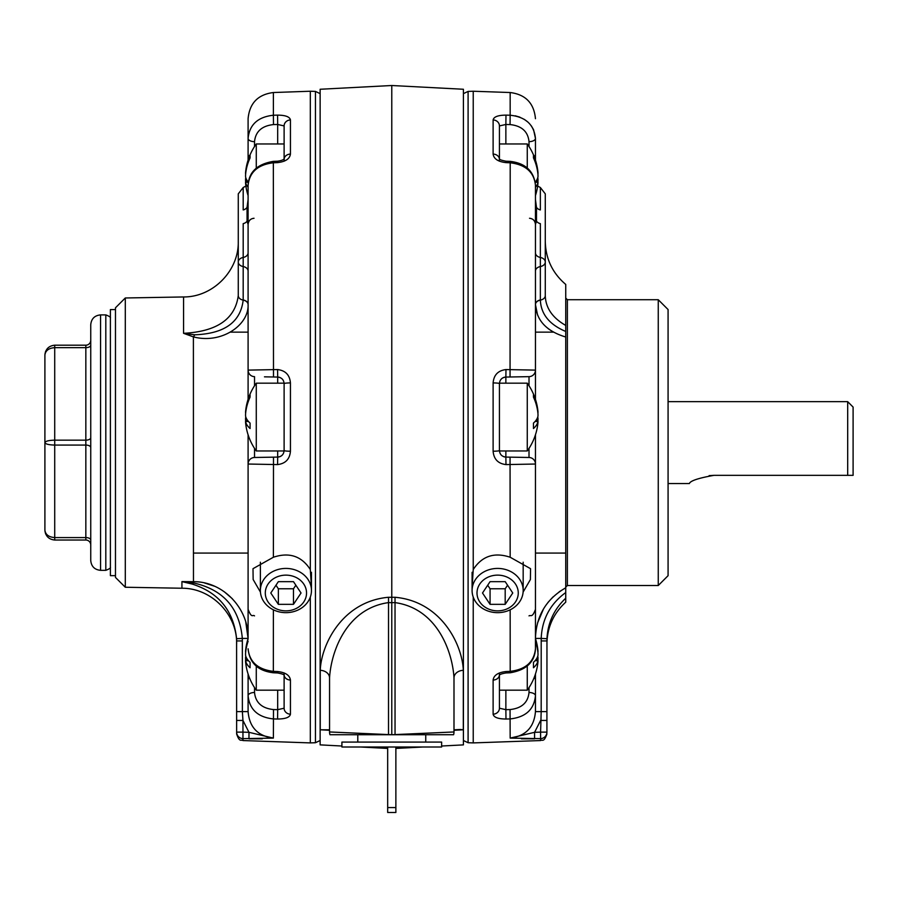 <?xml version="1.0" encoding="UTF-8"?>
<svg xmlns="http://www.w3.org/2000/svg" width="898" height="898" viewBox="0 0 898 898"><rect width="100%" height="100%" fill="white"/><g stroke="black" fill="none" stroke-linecap="round" stroke-linejoin="round"><path stroke-width="1.35" d="M453.995 677.878C452.547 652.532 437.775 608.676 395.03 602.603L391.775 602.659L391.775 734.721L329.948 734.721A9.822 9.822 0 0 1 329.555 731.96L329.555 677.878A9.822 7.588 0 0 0 320.249 670.301C321.203 644.887 342.093 601.424 388.52 597.271L395.03 597.271C441.457 601.424 462.347 644.887 463.301 670.301A9.822 7.588 0 0 0 453.995 677.878L453.995 731.96A9.822 9.822 0 0 1 453.602 734.721L392.033 734.721L453.995 731.96M441.636 746.025L463.413 744.88L463.413 89.261L391.775 85.512L320.137 89.261L320.137 744.88L341.914 746.025M391.775 85.512L391.775 602.659L388.52 602.603C345.775 608.676 331.003 652.532 329.555 677.878M453.995 729.816L453.995 705.895L453.995 729.816L460.214 729.49M329.555 730.276L320.249 729.782L329.555 729.816L329.555 705.895M329.555 731.96L391.517 734.721M463.301 670.301L463.301 729.782L460.348 729.49M436.798 734.721L395.041 734.721L395.03 597.271M388.52 597.271L388.508 734.721L346.751 734.721M847.69 475.345L713.966 475.345L853.1 475.345L847.69 475.345L847.69 401.664L668.078 401.664M713.966 475.345C698.453 478.084 690.248 480.823 689.361 483.562C690.259 480.823 698.453 478.084 713.966 475.345L709.117 475.637M847.69 401.664L853.1 407.075L853.1 475.345M125.293 587.247L115.472 577.425L115.472 307.801L125.293 297.979L125.293 587.247L181.935 588.235L181.935 581.601L192.318 584.104L181.935 581.601L193.396 581.691C223.299 581.309 248.869 608.788 248.095 638.422L248.095 434.8M248.095 304.613A6.544 4.636 0.3 0 0 243.178 300.112L243.19 266.549A6.544 4.636 0 0 1 248.095 271.028L248.095 304.613C248.993 325.065 221.514 344.304 193.396 336.885L183.574 333.315C216.912 331.587 235.153 319.026 238.273 295.622L238.273 241.304C239.014 270.691 212.972 297.182 183.574 296.957L183.574 333.315L194.709 334.797C224.41 333.73 240.574 322.169 243.178 300.112A6.544 4.636 180 0 1 238.273 295.622L238.273 193.856L243.19 187.514L245.895 186.066M260.442 592.108L253.146 579.513L253 568.681L273.385 557.243C289.257 551.967 301.571 556.064 310.315 569.545L310.315 91.237L273.385 92.528L273.385 115.225L277.572 115.124C285.474 115.191 289.762 116.796 290.436 119.939L290.436 154.074C289.773 158.856 285.485 161.707 277.572 162.617L273.385 162.785C257.928 164.615 249.498 172.135 248.095 185.336L248.095 370.111L277.572 369.561C285.474 370.526 289.762 374.971 290.436 382.93L290.436 451.223A6.544 0.685 180 0 1 284.116 450.527L284.116 383.614A6.544 0.685 0 0 1 290.436 382.93M290.436 451.223C289.773 459.147 285.485 463.604 277.572 464.592L248.095 464.03A6.544 6.544 0 0 1 254.527 457.486L277.684 457.082L273.497 457.149L273.385 557.243M284.116 674.78L284.239 675.408C284.239 674.589 282.006 673.769 277.527 672.95L273.34 672.77C257.928 670.907 249.521 662.926 248.095 648.805C249.464 661.983 257.894 669.493 273.385 671.356L277.572 671.536C285.474 672.422 289.762 675.274 290.436 680.067L290.436 714.202A6.544 5.983 180 0 1 284.116 708.219L284.116 675.251M193.396 553.078L248.095 553.078L248.095 638.422L242.337 638.422L242.37 711.631L248.095 711.631L248.095 674.016L248.095 711.631C249.408 727.268 257.838 736.091 273.385 738.1L242.954 738.639L242.954 740.558L310.315 742.904L310.315 597.091M254.527 687.621L254.527 692.481A6.544 3.278 0 0 0 248.095 695.748C249.498 709.521 257.928 717.244 273.385 718.928L277.572 719.029C285.485 718.95 289.773 717.345 290.436 714.202M254.527 692.481C255.56 702.618 261.879 708.32 273.497 709.566L273.385 738.1L248.971 732.319L242.954 720.443L242.954 732.128L248.971 732.319L248.971 738.83L262.272 738.818M248.095 199.592L247.062 207.382A6.544 5.972 0 0 1 243.19 209.941L243.19 187.514M245.794 172.641L245.558 173.437L245.558 172.641A57.764 53.364 0 0 1 245.828 170.16A57.842 57.842 0 0 1 248.095 160.125L248.095 118.704C249.521 103.225 257.951 94.492 273.385 92.528M277.684 143.961L277.684 124.474L273.497 124.575C261.857 125.843 255.537 131.546 254.527 141.671A6.544 3.278 180 0 1 248.095 138.393L248.095 154.389A6.544 3.278 180 0 0 249.453 156.375M248.095 138.393C249.464 124.654 257.894 116.931 273.385 115.225L273.497 124.575M245.794 622.235L248.095 638.557L248.095 609.327C251.855 619.003 252.529 614.243 254.527 615.882M248.095 399.341L248.095 370.111A6.544 6.544 0 0 0 254.527 376.655L254.527 385.747M232.369 598.753L224.13 591.636M214.644 586.271L204.452 582.937M242.954 740.558C241.113 739.267 239.676 742.837 236.634 734.003L236.589 638.68C233.581 610.786 218.831 592.601 192.318 584.104A6.544 1.908 106.9 0 0 193.463 582.925C223.288 589.571 239.575 608.069 242.337 638.422L236.589 638.68M310.315 569.545L311.46 587.528M238.273 262.059A6.544 4.636 180 0 0 243.19 266.549L243.19 257.457A6.544 4.748 180 0 0 238.273 262.059L238.273 295.622M284.116 158.89L284.116 125.922A6.544 5.983 0 0 1 290.436 119.939M277.684 383.177L277.684 377.059L264.472 376.834M280.187 377.609A6.544 6.544 0 0 0 277.684 377.059L273.497 376.992L273.34 161.371C257.198 164.109 248.791 172.09 248.095 185.336M256.278 167.993L256.278 143.961L284.116 143.961L284.116 125.922L277.684 124.474L277.572 115.124M254.033 218.27C250.508 218.629 248.533 220.684 248.095 224.433L247.062 221.211L247.062 207.382A6.544 4.423 18.3 0 1 248.095 206.596M248.095 219.819A6.544 6.297 -56.7 0 0 247.062 221.211A6.544 5.624 0 0 1 243.19 223.636L243.19 257.457A6.544 4.748 0 0 0 248.095 252.854M181.935 581.601L193.463 582.925L193.396 336.885A6.544 2.38 110.4 0 0 194.709 334.797M277.572 162.617L277.527 161.202C281.231 160.686 283.476 159.866 284.239 158.733L284.116 161.202M284.15 158.856A6.544 5.298 -0 0 1 290.436 154.074M282.264 455.095A6.544 6.544 0 0 1 277.684 457.082L277.684 450.964M277.572 369.561L277.684 377.059C281.624 377.53 283.779 379.708 284.116 383.614M284.116 450.527C283.779 454.422 281.635 456.611 277.684 457.082L277.572 464.592M284.116 708.219L277.684 709.667L277.684 690.18M284.15 675.285A6.544 5.298 0 0 0 290.436 680.067M277.527 672.95L277.572 671.536M277.572 719.029L277.684 709.667L273.497 709.566M236.634 711.631L242.37 711.631L242.954 720.443L236.634 720.443M242.954 738.639A6.544 6.511 180 0 1 236.634 732.128L242.954 732.128L242.954 738.639M242.37 640.925L236.634 640.925M248.095 332.148L230.157 332.148M278.358 604.343L293.478 604.343L301.043 592.994L293.478 581.657L278.358 581.657L270.792 592.994L278.358 604.343L278.358 588.785L293.478 588.785L293.478 604.343M285.923 575.135A20.632 17.87 180 0 0 268.053 601.929A20.632 17.87 180 0 0 303.782 601.929A20.632 17.87 180 0 0 285.923 575.135M285.923 568.423A25.548 22.124 180 0 0 260.375 590.547A25.548 22.124 180 0 0 285.923 612.66A25.548 22.124 180 0 0 311.46 590.547A25.548 22.124 180 0 0 285.923 568.423M275.978 585.215L278.358 588.785M293.478 588.785L295.857 585.215M535.455 199.592L536.488 207.382L536.488 221.211A6.544 5.624 180 0 0 540.36 223.636L540.36 300.112C540.978 314.165 549.441 324.605 565.74 331.452L565.74 337.019C546.512 331.216 536.409 320.418 535.455 304.613A6.544 4.636 179.7 0 1 540.36 300.112A6.544 4.636 -0 0 0 545.277 295.622L545.277 262.059L545.277 295.622C545.647 307.924 552.472 317.858 565.74 325.435L565.74 332.148M545.277 241.304C545.636 258.747 552.461 273.115 565.74 284.43L565.74 331.452M535.455 304.647L537.554 315.018M548.195 328.679L553.28 332.08M546.916 643.9C547.219 627.298 553.494 613.379 565.74 602.165L565.74 598.214C554.088 609.181 547.825 622.673 546.961 638.68L546.916 720.443L540.596 720.443L534.579 732.319L540.596 732.128L541.18 711.631L541.202 638.422L535.455 638.422C536.173 615.905 546.265 599.022 565.74 587.786L559.14 591.838M553.078 596.867L547.993 602.412M543.537 608.866L537.509 623.089M535.455 304.613L535.455 304.456A6.544 4.636 180 0 1 540.36 299.977M565.74 337.019L565.74 592.545C550.205 603.883 542.033 619.171 541.202 638.422L546.961 638.68M565.74 598.214L565.74 592.545M499.434 158.89L499.434 125.922A6.544 5.983 180 0 0 493.114 119.939C493.777 116.796 498.064 115.191 505.978 115.124L510.165 115.225L510.165 92.528L473.235 91.237L473.235 569.545C481.99 556.053 494.304 551.956 510.165 557.243L530.55 568.681L530.404 579.524L523.107 592.108M499.434 675.251L499.434 708.219A6.544 5.983 180 0 1 493.114 714.202L493.114 680.067C493.777 675.285 498.064 672.434 505.978 671.536L510.165 671.356C525.622 669.526 534.052 662.006 535.455 648.805L535.455 609.327C532.222 618.352 530.74 614.636 529.012 615.882M535.455 434.8L535.455 648.805C534.759 662.05 526.34 670.031 510.21 672.77L510.165 609.809M505.866 450.964L505.866 457.082L529.012 457.486A6.544 6.544 0 0 1 535.455 464.03L505.978 464.592C498.076 463.626 493.788 459.17 493.114 451.223L493.114 382.93A6.544 0.685 -0 0 1 499.434 383.614L499.434 450.527A6.544 0.685 180 0 1 493.114 451.223M473.235 597.091L473.235 742.904L540.596 740.558L540.596 738.639L510.165 738.1C525.712 736.091 534.142 727.268 535.455 711.631L535.455 695.748C534.086 709.487 525.656 717.21 510.165 718.928L505.978 719.029C498.076 718.961 493.788 717.345 493.114 714.202M499.434 161.202L499.31 158.733C499.31 159.552 501.544 160.372 506.023 161.202L510.21 161.371C525.622 163.234 534.029 171.215 535.455 185.336L535.455 370.111L505.978 369.561C498.064 370.537 493.777 374.994 493.114 382.93M535.455 185.336C534.086 172.169 525.656 164.648 510.165 162.785L505.978 162.617C498.076 161.719 493.788 158.867 493.114 154.074L493.114 119.939M521.368 738.818L534.579 738.83L534.579 732.319L510.165 738.1L510.053 709.566C521.693 708.298 528.013 702.595 529.012 692.481A6.544 3.278 -0 0 1 535.455 695.748L535.455 679.764L535.455 711.631L546.916 711.631M545.277 262.059A6.544 4.636 0 0 1 540.36 266.549A6.544 4.636 180 0 0 535.455 271.028L535.455 252.854A6.544 4.748 180 0 0 540.36 257.457A6.544 4.748 0 0 1 545.277 262.059L545.277 193.856L540.36 187.514L540.36 209.941A6.544 5.972 180 0 1 536.488 207.382A6.544 4.423 161.7 0 0 535.455 206.596M529.012 385.747L529.012 376.655A6.544 6.544 0 0 0 535.455 370.111L535.455 399.341M535.455 674.016L535.455 679.764L535.455 674.016M533.569 129.716L535.455 138.393A6.544 3.278 180 0 1 529.012 141.671C527.99 131.523 521.671 125.821 510.053 124.575L510.165 115.225C525.622 116.897 534.052 124.62 535.455 138.393L535.455 160.125M533.535 129.649L531.246 125.742M528.125 122.251L524.32 119.367M519.897 117.167L515.194 115.786M553.393 332.148L535.455 332.148L535.455 219.819A6.544 6.297 -123.3 0 1 536.488 221.211L535.455 224.433C535.017 220.684 533.042 218.629 529.517 218.27C533.109 218.697 535.085 220.751 535.455 224.433M535.455 632.821L535.455 638.557A57.842 57.842 0 0 1 537.722 648.592A57.764 53.364 0 0 1 537.992 651.072L537.992 651.869L537.756 651.072M472.09 587.528L473.235 569.545M546.916 720.443L546.916 732.128A6.544 6.511 180 0 1 540.596 738.639L540.596 732.128L546.916 732.128M503.363 456.532A6.544 6.544 0 0 0 505.866 457.082L528.114 457.464M529.012 376.655L505.866 377.059L505.866 383.177M499.434 708.219L499.434 690.18L499.434 708.219L505.866 709.667L505.978 719.029M499.434 125.922L505.866 124.474L505.866 143.961M505.978 115.124L505.866 124.474L510.053 124.575M499.4 158.856A6.544 5.298 180 0 0 493.114 154.074M506.023 161.202L505.978 162.617M501.286 379.046A6.544 6.544 0 0 1 505.866 377.059C501.915 377.53 499.771 379.719 499.434 383.614M505.978 464.592L505.866 457.082C501.915 456.622 499.771 454.433 499.434 450.527M505.978 369.561L505.866 377.059M493.114 680.067A6.544 5.298 -0 0 0 499.4 675.285M505.978 671.536L506.023 672.95L510.21 672.77M541.18 640.925L546.916 640.925M668.078 442.613L668.078 575.685L658.256 585.518L658.256 299.719L668.078 309.541L668.078 442.613M535.455 553.078L565.74 553.078L565.74 587.157L565.74 325.435M505.192 581.657L490.072 581.657L482.507 592.994L490.072 604.343L505.192 604.343L512.758 592.994L505.192 581.657M497.627 610.865A20.632 17.87 180 0 0 515.497 584.059A20.632 17.87 180 0 0 479.768 584.059A20.632 17.87 180 0 0 497.627 610.865M497.627 612.66A25.548 22.124 180 0 0 523.175 590.547A25.548 22.124 180 0 0 497.627 568.423A25.548 22.124 180 0 0 472.09 590.547A25.548 22.124 180 0 0 497.627 612.66M487.693 585.215L490.072 588.785L505.192 588.785L507.572 585.215M505.192 588.785L505.192 604.343M490.072 588.785L490.072 604.343M341.914 742.085L441.636 742.085L441.636 747.001L341.914 747.001L341.914 742.085M387.678 812.488L387.678 807.583L395.872 807.583L395.872 812.488L387.678 812.488M387.678 747.001L387.678 807.583M395.872 747.001L395.872 807.583M357.797 734.721L357.797 742.085M85.838 540.035L85.838 445.071L54.722 445.071L54.722 440.155L85.838 440.155L85.838 347.649L54.722 347.649L54.722 440.155C48.795 440.312 45.529 441.131 44.9 442.613C45.529 444.095 48.795 444.914 54.722 445.071L54.722 540.035C48.795 539.417 45.529 536.14 44.9 530.213C45.529 534.658 48.795 537.116 54.722 537.576L85.838 537.576A4.917 2.458 0 0 1 90.743 540.035L90.743 544.951A4.917 4.917 0 0 0 85.838 540.035L54.722 540.035C48.795 539.417 45.529 536.14 44.9 530.213L44.9 355.013C45.529 349.086 48.795 345.82 54.722 345.191L85.838 345.191A4.917 4.917 0 0 0 90.743 340.275L90.743 345.191L90.743 340.275M90.743 437.708L90.743 447.53A4.917 2.458 0 0 0 85.838 445.071L85.838 440.155A4.917 2.458 180 0 0 90.743 437.708M100.565 570.331C94.604 569.747 91.327 566.47 90.743 560.509L90.743 324.728C91.327 318.756 94.604 315.479 100.565 314.895L100.565 570.331L105.807 570.331L105.807 314.895L100.565 314.895M54.722 345.191C48.795 345.82 45.529 349.086 44.9 355.013C45.529 350.568 48.795 348.121 54.722 347.649L54.722 345.191M115.472 575.652L110.398 575.652L110.398 309.574L115.472 309.574M499.445 450.964L527.261 450.964L527.261 383.177L499.445 383.177M527.261 450.964A57.842 57.842 0 0 0 537.722 424.765A57.764 53.364 180 0 0 537.992 422.284L537.992 421.488A57.764 22.124 180 0 1 533.468 428.537L533.468 423.093A57.764 22.124 0 0 0 537.992 416.043L537.992 414.113A57.764 53.364 180 0 0 533.468 397.129L533.468 394.862A57.764 53.364 0 0 1 537.722 409.376A57.764 53.364 0 0 1 537.992 411.856L537.992 412.653L537.756 411.856M537.992 422.284L537.992 421.488L535.073 421.488M537.722 417.076A57.764 22.124 180 0 1 537.992 418.098L537.992 420.028A57.764 53.364 0 0 1 537.857 421.375M527.261 666.148L527.261 690.18L499.434 690.18L499.434 672.939M527.261 690.18A57.842 57.842 0 0 0 537.722 663.981A57.764 53.364 180 0 0 537.992 661.5L537.992 660.704A57.764 22.124 180 0 1 533.468 667.753L533.468 662.309A57.764 22.124 0 0 0 537.992 655.259L537.992 653.34A57.764 53.364 180 0 0 535.455 641.273M537.992 661.5L537.992 660.704L535.073 660.704M535.455 639.017A57.764 53.364 0 0 1 537.722 648.592M537.722 656.292A57.764 22.124 180 0 1 537.992 657.314L537.992 659.244A57.764 53.364 0 0 1 537.857 660.591M256.278 143.961A57.842 57.842 0 0 0 245.828 170.16A57.764 53.364 0 0 1 250.082 155.646L250.082 157.902A57.764 53.364 180 0 0 245.558 174.897L245.558 176.827A57.764 22.124 0 0 0 248.342 182.114M248.095 187.267A57.764 22.124 180 0 1 245.558 182.272L245.558 183.069A57.764 53.364 180 0 0 245.828 185.549A57.842 57.842 0 0 0 248.095 195.584M248.319 182.272L245.558 182.272L245.558 183.069A57.764 53.364 180 0 0 245.828 185.549M245.693 182.159A57.764 53.364 0 0 1 245.558 180.812L245.558 178.882A57.764 22.124 180 0 1 245.828 177.849M527.261 167.993L527.261 143.961L499.434 143.961M535.455 195.584A57.842 57.842 0 0 0 537.722 185.549A57.764 53.364 180 0 0 537.992 183.069L537.992 182.272A57.764 22.124 180 0 1 535.455 187.267M537.722 185.549A57.764 53.364 180 0 0 537.992 183.069L537.992 182.272L535.23 182.272M535.208 182.114A57.764 22.124 0 0 0 537.992 176.827L537.992 174.897A57.764 53.364 180 0 0 533.468 157.902L533.468 155.646A57.764 53.364 0 0 1 537.722 170.16A57.764 53.364 0 0 1 537.992 172.641L537.992 173.437L537.756 172.641M537.992 176.827A57.764 22.124 0 0 1 537.722 177.849A57.764 22.124 180 0 1 537.992 178.882L537.992 180.812A57.764 53.364 0 0 1 537.857 182.159M284.116 672.939L284.116 690.18L256.278 690.18L256.278 666.148M248.095 641.273A57.764 53.364 180 0 0 245.558 653.34L245.558 655.259A57.764 22.124 0 0 0 250.082 662.309L250.082 667.753A57.764 22.124 180 0 1 245.558 660.704L245.558 661.5A57.764 53.364 180 0 0 245.828 663.981A57.842 57.842 0 0 0 256.278 690.18M248.477 660.704L245.558 660.704L245.558 661.5M245.693 660.591A57.764 53.364 0 0 1 245.558 659.244L245.558 657.314A57.764 22.124 180 0 1 245.828 656.292M245.794 651.072L245.558 651.869L245.558 651.072A57.764 53.364 0 0 1 245.828 648.592A57.764 53.364 0 0 1 248.095 639.017M284.105 383.177L256.278 383.177L256.278 450.964L284.105 450.964M245.794 411.856L245.558 412.653L245.558 411.856A57.764 53.364 0 0 1 245.828 409.376A57.764 53.364 0 0 1 250.082 394.862L250.082 397.129A57.764 53.364 180 0 0 245.558 414.113L245.558 416.043A57.764 22.124 0 0 0 250.082 423.093L250.082 428.537A57.764 22.124 180 0 1 245.558 421.488L245.558 422.284A57.764 53.364 180 0 0 245.828 424.765A57.842 57.842 0 0 0 256.278 450.964M248.477 421.488L245.558 421.488L245.558 422.284M245.693 421.375A57.764 53.364 0 0 1 245.558 420.028L245.558 418.098A57.764 22.124 180 0 1 245.828 417.076M245.524 173.55L245.693 173.55A57.764 53.364 180 0 0 245.558 174.897M245.558 182.272L245.558 183.069M537.992 174.897A57.764 53.364 180 0 0 537.857 173.55L538.025 173.55M320.249 729.782L320.249 670.301M463.301 729.782L453.995 730.276M320.137 740.513L315.456 742.725L315.456 91.416L320.137 93.628M273.385 609.809L273.34 672.77M254.527 141.671L254.527 146.52M254.527 448.405L254.527 457.486M248.095 304.456A6.544 4.636 0 0 0 243.19 299.977M248.095 679.764A6.544 3.278 0 0 1 249.453 677.765M463.413 93.628L468.094 91.416L468.094 742.725L463.413 740.513M510.165 557.243L510.053 457.149M510.053 376.992L510.21 161.371M529.012 457.486L529.012 448.405M529.012 692.481L529.012 687.621M505.866 690.18L505.866 709.667L510.053 709.566M529.012 146.52L529.012 141.671M535.455 154.389A6.544 3.278 180 0 1 534.097 156.375M534.097 677.765A6.544 3.278 0 0 1 535.455 679.764M658.256 299.719L567.379 299.719L567.379 585.518L658.256 585.518M90.743 345.191A4.917 2.458 180 0 1 85.838 347.649L85.838 345.191M537.992 420.028L536.229 420.028M537.33 418.098L537.992 418.098M537.992 659.244L536.229 659.244M537.33 657.314L537.992 657.314M245.558 178.882L246.22 178.882M247.32 180.812L245.558 180.812M537.992 180.812L536.229 180.812M537.33 178.882L537.992 178.882M245.558 657.314L246.22 657.314M247.32 659.244L245.558 659.244M245.558 418.098L246.22 418.098M247.32 420.028L245.558 420.028M360.536 747.001L387.678 748.427M423.014 747.001L395.872 748.427M668.078 483.562L689.361 483.562M125.293 297.979L183.574 296.957M181.935 588.235C211.333 588.01 237.375 614.501 236.634 643.9M315.456 91.416L310.315 91.237M315.456 742.725L310.315 742.904M277.527 161.202L273.34 161.371M260.375 562.204L260.375 590.547M311.46 572.284L311.46 590.547M510.165 92.528C525.599 94.492 534.029 103.214 535.455 118.704M468.094 742.725L473.235 742.904M468.094 91.416L473.235 91.237M540.36 187.514L537.655 186.066M499.434 674.78L499.31 675.408C499.546 674.465 501.78 673.646 506.023 672.95M540.596 740.558C542.325 739.29 543.773 742.927 546.916 734.003M567.379 585.518L565.74 587.157M567.379 299.719L565.74 298.08M472.09 572.284L472.09 590.547M523.175 562.204L523.175 590.547M425.753 734.721L425.753 742.085M44.956 353.992L45.641 351.264M44.956 531.234L45.652 533.973M110.398 318.049C110.892 317.308 109.365 316.253 105.807 314.895M110.398 567.177C110.892 567.929 109.365 568.973 105.807 570.331M537.722 409.376A57.842 57.842 0 0 0 527.261 383.177M535.174 421.375L538.025 421.375M535.174 660.591L538.025 660.591M248.331 182.159L245.524 182.159M537.722 170.16A57.842 57.842 0 0 0 527.261 143.961M535.219 182.159L538.025 182.159M248.095 638.557A57.842 57.842 0 0 0 245.828 648.592M248.376 660.591L245.524 660.591M256.278 383.177A57.842 57.842 0 0 0 245.828 409.376M248.376 421.375L245.524 421.375"/></g></svg>
